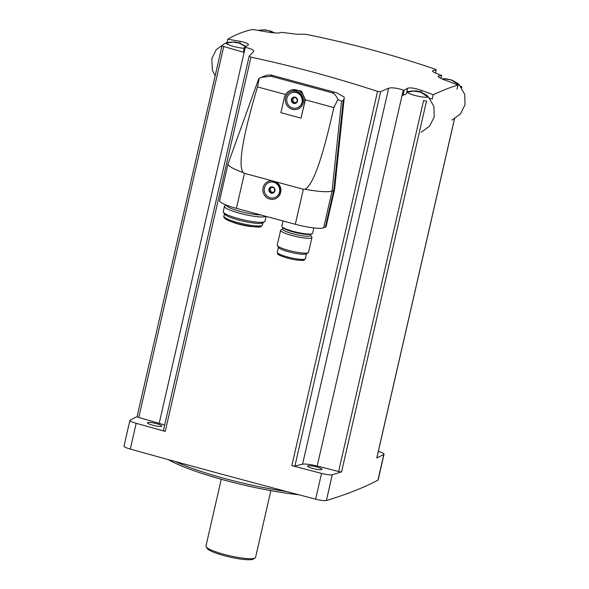 <?xml version="1.0" encoding="UTF-8"?>
<svg xmlns="http://www.w3.org/2000/svg" width="589" height="589" viewBox="0 0 589 589"><rect width="100%" height="100%" fill="white"/><g stroke="black" fill="none" stroke-linecap="round" stroke-linejoin="round"><path stroke-width="0.88" d="M404.106 90.308A1124.482 257.099 -74.9 0 1 407.64 88.254L406.322 93.997L402.957 95.322L404.106 90.308A1124.916 1097.903 -125 0 0 403.303 90.043C396.53 87.952 391.656 87.341 388.681 88.203A1124.916 350.308 106 0 0 380.641 91.7L377.556 91.369C335.553 77.645 293.351 66.233 250.958 57.14L249.184 56.161A1124.916 162.122 -75.7 0 1 253.557 51.677C254.426 50.242 251.672 48.791 245.296 47.326A1124.916 1053.073 -103.2 0 0 244.509 47.157L243.36 52.178L223.732 46.546A2.68 0.434 -167.1 0 1 222.038 45.728A2.68 0.434 -167.1 0 1 222.112 45.655M245.296 47.326L159.185 423.329L138.776 417.476A2.68 0.434 -167.1 0 1 137.082 416.659L222.038 45.728M250.958 57.14L165.244 431.376A2144.203 350.205 -167.1 0 1 136.184 423.314A9.372 1.531 -167.1 0 1 129.897 420.362A9.372 1.531 -167.1 0 1 130.125 420.119A2144.203 350.205 -167.1 0 1 137.09 416.622M440.97 78.425L441.647 75.495A1124.916 1053.073 76.8 0 0 440.881 75.215C434.704 72.889 431.951 71.446 432.62 70.864A1124.916 162.122 104.3 0 1 436.221 69.774L435.477 73.021L436.258 69.745L434.41 68.935C393.143 54.917 350.941 43.512 307.811 34.707L304.756 34.236A1124.916 350.308 -74 0 0 297.504 34.331L282.875 32.498A1124.916 1097.903 55 0 0 282.05 32.343A1124.482 257.099 105.1 0 0 278.847 32.955C276.44 33.205 271.801 32.748 264.925 31.585A1126.683 1081.294 -111.5 0 0 252.578 29.45C243.934 31.313 235.674 34.574 227.788 39.227L227.052 42.452M460.362 86.215A2.68 0.434 -167.1 0 1 461.82 86.958A2.68 0.434 -167.1 0 1 461.747 87.032A2144.203 350.205 -167.1 0 1 461.216 87.282M376.827 457.793A2.68 0.434 -167.1 0 1 376.864 457.889A2.68 0.434 -167.1 0 1 376.791 457.962A2144.203 350.205 -167.1 0 0 383.822 454.428A9.372 1.531 -167.1 0 0 384.05 454.185A9.372 1.531 -167.1 0 0 378.352 451.402M407.64 88.254C410.18 87.415 414.766 88.114 421.385 90.36A1126.683 1081.294 68.5 0 1 433.224 94.77C442.42 90.463 450.681 87.209 458.006 84.985L457.035 89.219M433.224 94.77L432.252 99.004L429.455 98.245M341.583 471.855A2144.203 350.205 -167.1 0 1 332.27 474.771A9.372 1.531 -167.1 0 1 321.542 473.423A2144.203 350.205 -167.1 0 1 291.849 465.604A2.68 0.434 -167.1 0 0 294.912 466.009L302.562 464.206A13.392 2.187 -167.1 0 1 317.184 466.046L338.609 471.502A2.68 0.434 -167.1 0 0 341.583 471.855L426.532 100.925A2.68 0.434 -167.1 0 1 423.565 100.572L338.609 471.502M384.05 454.185L378.145 479.947A9.372 1.531 -167.1 0 1 377.924 480.19A2144.203 350.205 -167.1 0 1 326.372 500.532A9.372 1.531 -167.1 0 1 315.645 499.185A2144.203 350.205 -167.1 0 1 130.287 449.068A9.372 1.531 -167.1 0 1 123.999 446.123L129.897 420.362M165.244 431.376A2.68 0.434 -167.1 0 1 163.411 430.522L249.184 56.161M159.185 423.329A13.392 2.187 -167.1 0 1 164.633 425.206M253.793 51.272L253.557 51.677M305.33 99.843L301.45 90.986L291.629 89.903L290.473 90.36A10.712 10.285 -111.5 0 0 284.34 97.605L280.887 112.676L301.023 118.124L305.33 99.843L333.823 107.551C322.581 158.316 312.928 185.55 304.874 189.246L303.342 189.253L271.801 180.727L244.435 173.328L243.102 172.548C237.897 165.266 242.69 136.722 257.496 86.914L259.278 78.227L261.001 77.439L270.896 76.217L332.549 92.885C334.876 94.159 336.665 96.36 337.909 99.482L333.823 107.551M344.145 98.805L334.545 189.717L333.72 190.468L343.21 100.572L341.532 101.234L337.909 99.482M334.537 189.776L326.137 226.456A23.575 3.851 -167.1 0 1 325.312 227.185L333.72 190.468L332.041 191.131C327.329 192.294 318.274 191.668 304.874 189.246M343.21 100.572L344.167 98.65L344.145 97.023L336.724 92.804L270.852 74.994L266.581 75.237L261.001 77.439M259.219 78.978L259.278 78.227M243.102 172.548C233.215 168.947 228.179 166.091 228.002 163.992L258.704 78.852M336.724 92.804L270.852 74.994M271.801 180.727A9.372 8.997 -111.5 0 0 263.46 193.207A9.372 8.997 -111.5 0 0 277.964 197.124A9.372 8.997 -111.5 0 0 275.983 181.854M325.312 227.185L323.633 227.847A23.575 3.851 -167.1 0 1 295.317 224.284L236.41 208.359A23.575 3.851 -167.1 0 1 219.601 200.665L228.002 163.992M301.023 118.124L304.476 103.046A10.712 10.285 -111.5 0 0 301.112 92.407A10.712 10.285 -111.5 0 0 290.473 90.36M296.473 91.31A9.372 8.997 68.5 0 1 301.001 106.896A9.372 8.997 68.5 0 1 285.746 102.766A9.372 8.997 68.5 0 1 296.473 91.31M269.144 182.494A8.032 7.709 68.5 0 1 279.966 189.496A8.032 7.709 68.5 0 1 275.041 197.44M273.723 182.295A8.032 7.709 68.5 0 1 274.901 197.499A8.032 7.709 68.5 0 1 264.778 192.853A8.032 7.709 68.5 0 1 273.723 182.295M272.663 186.934A3.217 3.085 68.5 0 1 274.688 191.609A3.217 3.085 68.5 0 1 269.828 192.294A3.217 3.085 68.5 0 1 272.663 186.934M271.109 187.044L269.063 189.231L269.931 192.198L272.832 192.986L274.879 190.799L274.018 187.832L271.109 187.044M291.665 92.767A8.032 7.709 68.5 0 1 302.488 99.769A8.032 7.709 68.5 0 1 297.563 107.713M296.245 92.569A8.032 7.709 68.5 0 1 297.423 107.772A8.032 7.709 68.5 0 1 287.307 103.127A8.032 7.709 68.5 0 1 296.245 92.569M295.185 97.207A3.217 3.085 68.5 0 1 297.209 101.882A3.217 3.085 68.5 0 1 292.35 102.567A3.217 3.085 68.5 0 1 295.185 97.207M293.631 97.318L291.592 99.504L292.453 102.471L295.361 103.259L297.401 101.072L296.539 98.105L293.631 97.318M271.647 187.169L270.093 188.819L270.962 191.793L273.37 192.441M270.962 191.793L269.931 192.198M270.093 188.819L269.063 189.231M294.169 97.443L292.623 99.099L293.484 102.066L295.892 102.714M293.484 102.066L292.453 102.471M292.623 99.099L291.592 99.504M313.856 227.936L312.634 233.251A15.8 2.584 -167.1 0 1 312.082 233.737A15.8 2.584 -167.1 0 1 294.861 231.808A15.8 2.584 -167.1 0 1 281.829 226.198L283.029 220.963M311.058 233.973L310.705 235.519A14.431 2.356 -167.1 0 1 310.204 235.968A14.431 2.356 -167.1 0 1 294.478 234.201A14.431 2.356 -167.1 0 1 282.58 229.077L282.934 227.531M310.749 235.328L311.824 236.992A16.072 2.628 -167.1 0 1 311.949 237.47A16.072 2.628 -167.1 0 1 311.382 237.963A16.072 2.628 -167.1 0 1 293.874 236.005A16.072 2.628 -167.1 0 1 280.614 230.292A16.072 2.628 -167.1 0 1 280.931 229.916L282.624 228.885M311.949 237.47L308.54 252.335A16.072 2.628 -167.1 0 1 308.231 252.71A16.072 2.628 -167.1 0 1 307.981 252.836A16.072 2.628 -167.1 0 1 291.761 251.186A16.072 2.628 -167.1 0 1 277.331 245.635A16.072 2.628 -167.1 0 1 277.205 245.164L280.614 230.292M308.231 252.71L306.295 253.888A14.431 2.356 -167.1 0 1 306.074 253.999A14.431 2.356 -167.1 0 1 291.511 252.519A14.431 2.356 -167.1 0 1 278.553 247.535L277.331 245.635M260.713 214.933A19.783 3.232 -167.1 0 1 239.097 211.142A19.783 3.232 -167.1 0 1 226.434 205.149M265.897 216.332A21.432 3.497 -167.1 0 1 265.506 216.531A21.432 3.497 -167.1 0 1 242.153 213.917A21.432 3.497 -167.1 0 1 224.475 206.305A21.432 3.497 -167.1 0 1 224.895 205.804L226.154 205.038M266.132 216.399L265.028 221.214A21.432 3.497 -167.1 0 1 264.616 221.707A21.432 3.497 -167.1 0 1 264.277 221.869A21.432 3.497 -167.1 0 1 242.653 219.675A21.432 3.497 -167.1 0 1 223.415 212.276A21.432 3.497 -167.1 0 1 223.253 211.642L224.475 206.305M264.616 221.707L262.679 222.885A19.783 3.232 -167.1 0 1 262.377 223.032A19.783 3.232 -167.1 0 1 242.41 221.008A19.783 3.232 -167.1 0 1 224.645 214.175L223.415 212.276M253.277 226.736A14.997 2.452 -167.1 0 1 231.433 221.729M227.788 39.227A1126.683 1081.294 68.5 0 1 240.143 41.363C246.658 42.666 249.287 43.91 248.043 45.11A1124.482 257.099 105.1 0 0 244.509 47.157M248.462 44.646L248.043 45.11M458.006 84.985A1126.683 1081.294 -111.5 0 0 446.167 80.583C439.909 78.197 437.332 76.703 438.444 76.099A1124.482 257.099 -74.9 0 1 441.647 75.495M438.069 76.349L438.444 76.099L438.282 76.784M245.731 46.435L240.069 43.306L237.131 42.423L234.076 41.944L226.647 42.555A10.712 1.752 12.9 0 0 226.426 42.622A10.712 1.752 12.9 0 0 226.051 42.953A10.712 1.752 12.9 0 0 232.559 46.133A10.712 1.752 12.9 0 0 244.251 48.276M407.669 91.619A10.712 1.752 12.9 0 0 407.293 91.95A10.712 1.752 12.9 0 0 417.343 96.051A10.712 1.752 12.9 0 0 428.181 96.736A10.712 1.752 12.9 0 0 427.82 96.117C422.858 92.804 419.707 91.236 418.374 91.428C417.211 90.684 413.714 90.721 407.89 91.553A10.712 1.752 12.9 0 0 407.669 91.619M457.984 85.059A10.712 1.752 12.9 0 0 458.986 84.58A10.712 1.752 12.9 0 0 458.625 83.962L452.116 80.148L446.123 78.786L441.816 78.823M321.719 469.588A7.362 1.2 -167.1 0 1 313.687 468.689A7.362 1.2 -167.1 0 1 307.613 466.076A7.362 1.2 -167.1 0 1 315.063 466.547A7.362 1.2 -167.1 0 1 321.977 469.367A7.362 1.2 -167.1 0 1 321.719 469.588M161.519 426.281A7.362 1.2 -167.1 0 1 153.493 425.383A7.362 1.2 -167.1 0 1 147.419 422.762A7.362 1.2 -167.1 0 1 154.863 423.241A7.362 1.2 -167.1 0 1 161.776 426.053A7.362 1.2 -167.1 0 1 161.519 426.281M175.279 461.526A93.747 15.314 12.9 0 0 286.725 491.572M168.255 459.597A92.679 15.137 12.9 0 0 298.851 494.767M221.25 479.269L205.951 546.055A25.445 4.152 12.9 0 0 206.143 546.798L207.276 548.55A23.928 3.909 12.9 0 0 229.555 557.003A23.928 3.909 12.9 0 0 253.285 559.094L255.066 558.004A25.445 4.152 12.9 0 0 255.56 557.415L270.859 490.63M206.143 546.798A25.445 4.152 12.9 0 0 229.828 555.788A25.445 4.152 12.9 0 0 255.066 558.004M223.732 46.546L138.776 417.476M461.747 87.032L461.577 87.768M454.45 118.897L376.791 457.962M326.372 500.532L332.27 474.771M377.924 480.19L383.822 454.428M403.303 90.043L317.184 466.046M388.681 88.203L302.562 464.206M380.641 91.7L294.912 466.009M377.556 91.369L291.849 465.604M130.287 449.068L136.184 423.314M315.645 499.185L321.542 473.423M285.584 94.505L257.496 86.914M272.412 75.62L270.896 76.217M334.066 92.282L332.549 92.885M323.633 227.847L332.041 191.131L341.532 101.234M244.435 173.328L236.41 208.359M303.342 189.253L295.317 224.284M304.476 103.046L304.977 102.847M310.933 233.988A14.431 2.356 -167.1 0 1 310.617 234.164A14.431 2.356 -167.1 0 1 295.796 232.618A14.431 2.356 -167.1 0 1 283.044 227.597M304.888 259.145A14.431 2.356 -167.1 0 1 289.17 257.386A14.431 2.356 -167.1 0 1 277.272 252.261L277.743 253.94C277.404 254.477 280.283 255.759 286.387 257.798C295.222 260.515 305.036 260.802 304.123 260.051L305.397 258.704A14.431 2.356 -167.1 0 1 304.888 259.145M303.335 260.095A13.091 2.135 -167.1 0 1 288.227 258.284A13.091 2.135 -167.1 0 1 278.457 253.594M261.781 225.609A19.783 3.232 -167.1 0 1 240.224 223.194A19.783 3.232 -167.1 0 1 223.901 216.163C223.54 217.172 224.269 218.232 226.102 219.351C234.326 224.365 259.992 228.657 261.015 226.515L262.473 224.998A19.783 3.232 -167.1 0 1 261.781 225.609M260.228 226.559A18.443 3.011 -167.1 0 1 239.708 224.203A18.443 3.011 -167.1 0 1 224.969 217.621M420.973 92.178L421.385 90.36M239.73 43.181L240.143 41.363M461.82 86.958L461.621 87.827M454.509 118.86L376.864 457.889M278.406 247.299L277.272 252.261M306.53 253.741L305.397 258.704M224.431 213.851L223.901 216.163M263.003 222.686L262.473 224.998M215.162 75.76L212.423 70.4L211.812 58.62L216.185 49.785L224.497 43.652L232.736 42.04L239.37 43.188L245.451 46.597M274.496 32.888L270.874 31.151L264.881 29.789L257.739 30.326M258.519 30.459L263.541 29.884L267.951 30.385L273.959 32.844M406.712 92.282L413.979 91.037L420.612 92.193L428.858 97.59L433.938 106.609L434.196 116.953L429.58 126.208L421.157 132.223M442.258 79.022L444.783 78.882L451.417 80.038L459.663 85.434L464.743 94.454L465.001 104.798L460.384 114.052L451.962 120.068"/></g></svg>
